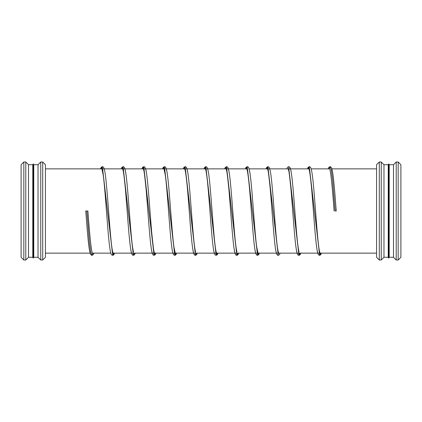 <?xml version="1.0" encoding="UTF-8"?>
<svg xmlns="http://www.w3.org/2000/svg" width="422" height="422" viewBox="0 0 422 422"><rect width="100%" height="100%" fill="white"/><g stroke="black" fill="none" stroke-linecap="round" stroke-linejoin="round"><path stroke-width="0.63" d="M398.168 260.005L400.9 257.272L400.9 164.728L398.168 161.995L398.168 260.005L396.221 260.005L396.221 161.995L398.168 161.995M396.221 260.005L393.489 257.272L393.489 164.728L396.221 161.995M393.489 257.272L389.211 257.272L389.211 164.728L393.489 164.728M389.211 257.272L388.731 258.1L388.731 163.9L389.211 164.728M388.731 258.1L388.251 257.272L388.251 164.728L388.731 163.9M388.251 257.272L383.973 257.272L383.973 164.728L388.251 164.728M383.973 257.272L381.24 260.005L381.24 161.995L383.973 164.728M381.24 260.005L379.294 260.005L379.294 161.995L381.24 161.995M379.294 260.005L376.561 257.272L376.561 164.728L379.294 161.995M45.439 168.863L246.801 168.863L45.439 168.863M249.08 168.863L308.888 168.863L249.08 168.863M311.167 168.863L329.587 168.863L311.167 168.863M331.861 168.863L376.561 168.863L331.861 168.863M42.706 260.005L45.439 257.278L45.439 164.722L42.706 161.995L42.706 260.005L40.76 260.005L40.76 161.995L42.706 161.995M40.76 260.005L38.027 257.272L38.027 164.728L40.76 161.995M38.027 257.272L33.749 257.272L33.749 164.728L38.027 164.728M33.749 257.272L33.269 258.1L33.269 163.9L33.749 164.728M33.269 258.1L32.789 257.272L32.789 164.728L33.269 163.9M32.789 257.272L28.511 257.272L28.511 164.728L32.789 164.728M28.511 257.272L25.779 260.005L25.779 161.995L28.511 164.728M25.779 260.005L23.832 260.005L23.832 161.995L25.779 161.995M23.832 260.005L21.1 257.272L21.1 164.728L23.832 161.995M87.903 211C89.406 232.29 91.352 252.567 92.523 253.348C91.358 252.572 89.401 232.274 87.903 211L85.75 211C87.512 233.018 88.762 252.351 90.894 254.746L92.001 255.289L93.035 253.137M335.173 211L336.25 211L335.173 211L332.589 179.703L331.296 170.098L329.999 166.711C330.442 166.542 330.98 167.033 331.623 168.167C333.269 172.044 334.699 190.712 336.25 211M86.826 211L89.411 242.297L90.704 251.902L92.001 255.289C91.658 255.484 91.131 255.036 90.424 253.938C88.752 250.22 87.317 231.472 85.756 211M101.317 168.863L102.351 166.716L112.7 255.289L113.729 253.137M122.016 168.863L123.039 166.711L133.394 255.284L134.423 253.137M142.71 168.863L143.744 166.711L154.083 255.289L155.117 253.137M163.404 168.863L164.438 166.716L174.787 255.289L175.816 253.137M184.103 168.863L185.126 166.711L195.481 255.284L196.51 253.137M204.797 168.863L205.83 166.711L216.169 255.289L217.203 253.137M225.49 168.863L226.519 166.716L236.874 255.289L237.897 253.137M246.184 168.863L247.213 166.711L257.562 255.284L258.596 253.137M266.883 168.863L267.917 166.711L278.256 255.289L279.469 254.608L280.124 253.137L279.332 254.777L278.256 255.289C277.924 255.484 277.402 255.046 276.7 253.975C274.411 249.502 272.401 213.337 270.233 188.776C269.009 177.377 268.213 169.159 267.39 168.652L267.859 169.987C270.412 178.849 273.034 234.289 275.635 249.592C276.621 255.284 277.481 255.278 278.256 255.289M286.744 168.863L287.393 167.397L288.606 166.716C289.608 166.716 290.304 167.708 290.695 169.691C293.2 179.055 295.632 229.283 298.106 246.965L299.003 252.003C296.444 243.061 293.817 187.352 291.206 172.266C290.246 166.743 289.387 166.737 288.606 166.716L298.961 255.289L299.984 253.137M308.271 168.863L309.3 166.711L319.649 255.284L320.683 253.137M328.965 168.863L329.999 166.711L328.785 167.392L328.137 168.863M376.561 253.137L113.112 253.137L376.561 253.137M110.838 253.137L92.418 253.137L110.838 253.137M90.139 253.137L45.439 253.137L90.139 253.137M100.489 168.863L101.28 167.218L102.351 166.716L100.784 168.035L100.489 168.863M114.562 253.137L113.776 254.782L112.7 255.289L113.312 255.141L114.557 253.137M123.567 168.652L122.522 168.658L122.997 169.992C125.545 178.881 128.167 234.273 130.767 249.576C131.754 255.294 132.603 255.263 133.394 255.284L134.607 254.603L135.256 253.137L134.476 254.772L133.394 255.284C133.062 255.479 132.54 255.041 131.828 253.965C129.533 249.428 127.523 213.147 125.35 188.618C124.21 176.538 123.266 169.887 122.522 168.658L122.528 168.663M123.039 166.711C124.042 166.706 124.738 167.708 125.139 169.713C127.639 179.118 130.066 229.215 132.534 246.917L133.447 252.018C131.02 243.621 128.52 192.87 126.046 174.935C124.77 165.952 123.736 166.822 123.039 166.711L121.831 167.386L121.183 168.863M141.876 168.863L142.662 167.223L143.744 166.711C144.182 166.542 144.725 167.033 145.363 168.167C147.589 172.962 149.578 208.083 151.704 232.459C152.996 244.28 153.735 252.81 154.61 253.348L154.141 252.008C151.577 243.093 148.95 187.342 146.339 172.255C145.379 166.748 144.514 166.716 143.744 166.711L142.177 168.035L141.876 168.863M143.222 168.658L143.691 169.987C146.239 178.849 148.86 234.289 151.466 249.592C152.447 255.284 153.307 255.278 154.083 255.289C153.75 255.484 153.233 255.046 152.527 253.975C150.237 249.502 148.233 213.337 146.059 188.776C144.836 177.377 144.039 169.159 143.222 168.652L143.222 168.658M162.57 168.863L163.351 167.233L164.438 166.716C165.435 166.716 166.131 167.708 166.521 169.691C169.027 179.055 171.464 229.283 173.933 246.965L175.309 253.342L174.265 253.348L175.309 253.342L174.835 252.003C172.271 243.061 169.644 187.352 167.038 172.266C166.073 166.743 165.218 166.737 164.438 166.716L162.866 168.035L162.57 168.863M183.269 168.863L184.05 167.223L185.126 166.711C186.128 166.706 186.825 167.708 187.226 169.713C189.726 179.118 192.152 229.215 194.621 246.917L195.534 252.018C193.107 243.621 190.607 192.87 188.133 174.935C186.856 165.952 185.822 166.822 185.126 166.711L183.57 168.025L183.269 168.863M174.787 255.289L175.399 255.141L176.644 253.137L175.863 254.782L174.787 255.289C173.785 255.299 173.089 254.292 172.688 252.261C170.182 242.782 167.75 192.543 165.276 174.966L163.921 168.663L164.849 168.863M184.609 168.663L185.084 169.992C187.632 178.881 190.253 234.273 192.854 249.576C193.84 255.294 194.69 255.263 195.481 255.284C195.149 255.479 194.626 255.041 193.909 253.965C191.62 249.428 189.61 213.147 187.437 188.618C186.292 176.538 185.353 169.887 184.609 168.658L184.609 168.663M203.963 168.863L204.749 167.223L205.83 166.711L204.264 168.035L203.963 168.863M216.169 255.289L217.383 254.608L218.037 253.137L217.251 254.777L216.169 255.289C215.178 255.299 214.482 254.297 214.081 252.277C211.802 243.668 209.597 201.6 207.35 180.595C206.532 173.315 205.852 169.333 205.303 168.652L206.242 168.863M226.002 168.663L226.466 169.976C228.882 178.311 231.367 228.56 233.825 246.764C235.138 256.128 236.178 255.168 236.874 255.289L237.486 255.141L238.731 253.137L237.945 254.782L236.874 255.289C236.542 255.484 236.019 255.041 235.302 253.965C233.013 249.471 231.003 213.205 228.829 188.676C227.637 177.298 226.799 169.175 226.002 168.663L226.007 168.668M226.519 166.716C227.521 166.716 228.218 167.708 228.608 169.691C231.114 179.055 233.545 229.283 236.019 246.965L236.916 252.003C234.358 243.061 231.731 187.352 229.12 172.266C228.16 166.743 227.305 166.737 226.519 166.716L225.306 167.397L224.657 168.863M257.051 253.332L258.085 253.337L257.615 252.018C255.194 243.621 252.688 192.87 250.22 174.935C248.938 165.952 247.909 166.822 247.213 166.711L245.657 168.025L245.356 168.863L246.137 167.223L247.213 166.711C248.21 166.706 248.911 167.708 249.307 169.713C251.813 179.118 254.239 229.215 256.708 246.917L258.085 253.337L257.151 253.137M246.696 168.663L247.165 169.992C249.718 178.881 252.34 234.273 254.941 249.576C255.922 255.294 256.776 255.263 257.562 255.284L258.781 254.603L259.43 253.137L258.644 254.772L257.562 255.284C257.23 255.479 256.708 255.041 255.996 253.965C253.701 249.428 251.697 213.147 249.523 188.618C248.379 176.538 247.44 169.887 246.696 168.658L246.696 168.663M266.05 168.863L266.836 167.223L267.917 166.711L266.345 168.035L266.05 168.863M288.089 168.663L288.553 169.976C290.964 178.311 293.454 228.56 295.912 246.764C297.225 256.128 298.259 255.168 298.961 255.289L299.573 255.141L300.817 253.137L300.031 254.782L298.961 255.289C298.628 255.484 298.106 255.041 297.389 253.965C295.099 249.471 293.09 213.205 290.916 188.676C289.724 177.298 288.885 169.175 288.089 168.663L288.094 168.668M299.483 253.342L298.433 253.348L299.483 253.342M307.443 168.863L308.224 167.223L309.3 166.711L307.743 168.025L307.443 168.863M308.783 168.663L309.252 169.992C311.805 178.881 314.422 234.273 317.027 249.576C318.009 255.294 318.863 255.263 319.649 255.284C319.317 255.479 318.795 255.041 318.082 253.965C315.788 249.428 313.783 213.147 311.605 188.618C310.465 176.538 309.526 169.887 308.783 168.658L308.783 168.663M334.097 211C332.599 189.715 330.648 169.433 329.476 168.652L329.487 168.668M321.517 253.137L320.72 254.782L319.649 255.284M112.7 255.289C111.703 255.299 111.002 254.292 110.601 252.261C108.095 242.782 105.664 192.543 103.195 174.966L101.834 168.663M93.863 253.137L93.077 254.777L92.001 255.289M113.223 253.342L112.748 252.008C110.189 243.093 107.563 187.437 104.957 172.297C103.991 166.732 103.132 166.737 102.351 166.716M155.95 253.137L155.164 254.777L154.083 255.289M197.343 253.137L196.562 254.772L195.481 255.284M215.653 253.342L216.697 253.348L216.228 252.013C213.669 243.125 211.042 187.426 208.431 172.287C207.466 166.743 206.601 166.722 205.83 166.711M278.784 253.348L278.314 252.013C275.751 243.125 273.124 187.426 270.518 172.287C269.553 166.743 268.687 166.722 267.917 166.711M319.238 253.137L320.171 253.337L319.707 252.024C317.281 243.652 314.78 192.996 312.317 174.998C311.03 165.936 309.991 166.827 309.3 166.711"/></g></svg>
